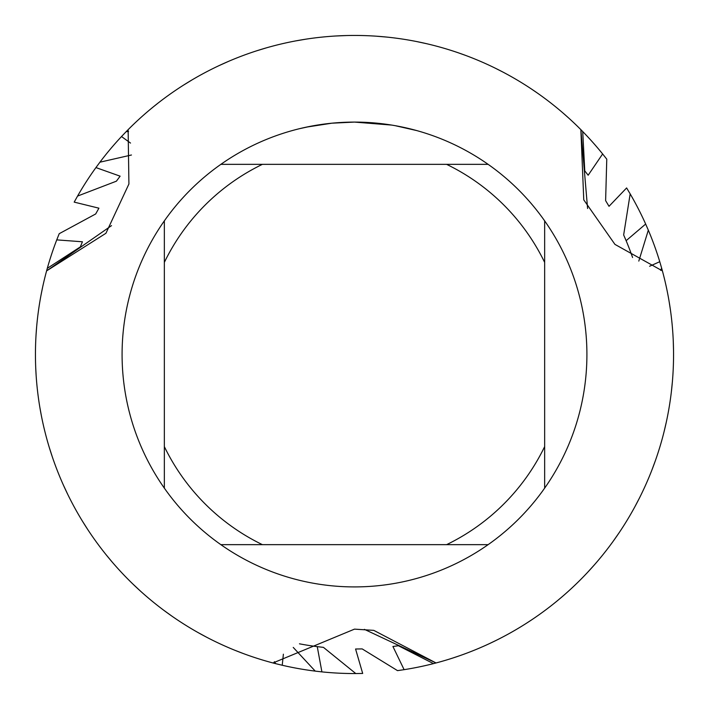 <?xml version="1.0" encoding="UTF-8"?>
<svg xmlns="http://www.w3.org/2000/svg" width="709" height="709" viewBox="0 0 709 709"><rect width="100%" height="100%" fill="white"/><g stroke="black" fill="none" stroke-linecap="round" stroke-linejoin="round"><path stroke-width="1.06" d="M359.72 122.143L361.625 122.196M370.382 122.63L373.244 122.843M391.66 125.076L354.5 122.09A232.41 232.41 0 0 1 488.129 544.654A232.41 232.41 0 0 1 164.346 220.871L164.346 488.129M366.296 122.382L367.989 122.48M395.188 125.679L416.653 130.553M283.378 654.185L282.235 665.255L275.677 663.659A319.05 319.05 0 0 1 272.965 662.959L354.5 629.131L373.803 630.372L436.035 662.959L364.391 629.353L436.035 662.959L433.474 663.624L398.361 645.722L392.919 646.493L404.112 669.668L397.527 670.634L362.193 648.912L355.572 649.01L362.689 673.444L355.767 673.55A319.05 319.05 0 0 1 354.5 673.55A319.05 319.05 0 0 1 321.904 671.884L315.248 671.122L293.242 647.423M662.401 270.882A319.05 319.05 0 0 1 436.035 662.959A319.05 319.05 0 0 0 662.401 270.882L614.942 244.383L583.764 199.849L580.866 129.658L587.593 208.508L580.866 129.658L582.718 131.546A319.05 319.05 0 0 1 602.632 153.95L606.771 159.171L605.619 200.629L609.013 206.31L626.623 187.938L630.168 193.885A319.05 319.05 0 0 1 645.66 224.044L648.336 230.186A319.05 319.05 0 0 1 659.76 261.701L661.648 268.179A319.05 319.05 0 0 1 662.401 270.882L662.401 270.882M130.527 143.067L121.505 136.536L126.167 131.661A319.05 319.05 0 0 1 128.134 129.667L128.134 129.658A319.05 319.05 0 0 1 580.866 129.658A319.05 319.05 0 0 0 128.134 129.658L128.914 184.003L105.933 233.279L46.599 270.882L111.526 225.63L46.599 270.882L47.308 268.33A319.05 319.05 0 0 1 56.747 239.881L59.21 233.695L95.688 213.958L98.914 208.18L74.188 202.118L77.565 196.074L116.391 181.185L120.122 176.169L95.937 167.581L99.925 162.193L131.449 154.996M488.129 164.346L220.871 164.346A232.41 232.41 0 0 1 354.5 122.09L331.892 123.189L306.385 127.124M339.593 122.568L341.038 122.48M349.909 122.134L352.603 122.099M299.641 128.657L310.923 126.211M323.481 124.164L325.263 123.933M338.45 122.639L338.955 122.604M352.018 122.099L353.179 122.09M272.965 662.959A319.05 319.05 0 0 1 46.599 270.882A319.05 319.05 0 0 0 272.965 662.959M220.871 544.654L262.401 544.654A211.282 211.282 0 0 1 164.346 446.599M262.401 544.654L488.129 544.654M544.654 488.129L544.654 446.599A211.282 211.282 0 0 1 446.599 544.654M544.654 446.599L544.654 220.871M446.599 164.346A211.282 211.282 0 0 1 544.654 262.401M164.346 262.401A211.282 211.282 0 0 1 262.401 164.346M164.346 220.871A232.41 232.41 0 0 1 220.871 164.346M80.631 246.174A294.51 294.51 0 0 1 82.421 241.778L56.747 239.881M47.308 268.33L80.356 246.874L82.421 241.778M77.565 196.074A319.05 319.05 0 0 1 95.937 167.581A319.05 319.05 0 0 0 77.565 196.074M671.37 391.749L672.371 381.885M99.925 162.193A319.05 319.05 0 0 1 121.505 136.536M664.182 431.24L666.354 421.899M126.175 131.67L128.551 131.493M669.057 301.13L670.413 309.842M651.97 469.845L655.302 460.859M673.284 341.41L673.532 350.822M634.936 506.643L639.421 498.072M613.418 540.923L618.93 533.017M587.752 572.181L594.213 565.046M558.293 599.982L563.451 595.613M525.582 623.805L531.236 620.127M376.878 36.239L386.485 37.054M490.087 643.302L496.176 640.369M416.981 41.627L426.393 43.657M452.439 658.147L458.847 656.002M456.109 52.067L456.729 52.271M419.179 666.921L419.825 666.788M151.008 108.769L152.852 107.254M183.773 84.974L191.802 80.055M219.285 65.52L228.325 61.461M256.942 50.729L266.114 47.937M296.211 40.821L305.659 39.208M336.376 35.964L346.036 35.565M592.724 142.27L592.29 141.782M568.494 117.854L563.442 113.387M536.819 92.675L531.236 88.873M502.185 71.689L496.167 68.631M465.193 55.267L458.829 52.989M157.868 103.239L152.86 107.245M355.758 673.541L323.455 647.37L317.251 646.643L321.904 671.884M275.686 663.651L274.348 661.683M243.444 653.601L235.22 650.41M206.443 637.116L198.174 632.623M171.844 616.094L163.806 610.289M140.205 590.872L133.203 584.322M111.987 561.82L105.871 554.447M87.703 529.463L82.519 521.292M67.683 494.253L63.597 485.523M52.306 456.826L49.355 447.663M41.778 417.725L41.645 417.078M51.589 254.301L51.385 254.921M42.567 287.499L41.219 294.111M36.593 327.523L36.097 334.258M35.734 368.006L36.097 374.751M40.014 408.251L41.219 414.898M582.718 131.546L584.774 170.904L588.16 175.229L602.641 153.95M630.168 193.885L623.654 234.954L626.127 240.688L645.66 224.044M648.318 230.177L638.8 261.089M649.595 266.256L659.76 261.701M661.648 268.179L660.602 270.324M565.614 593.717L565.126 594.151M317.251 646.643A294.51 294.51 0 0 1 299.464 643.816A294.51 294.51 0 0 0 317.251 646.643A294.51 294.51 0 0 1 299.464 643.816M624.771 237.506A294.51 294.51 0 0 1 632.579 257.509A294.51 294.51 0 0 0 626.127 240.688A294.51 294.51 0 0 1 632.579 257.509M315.248 671.122A319.05 319.05 0 0 1 282.235 665.255M607.25 203.332A294.51 294.51 0 0 1 609.013 206.31M433.474 663.624A319.05 319.05 0 0 1 404.112 669.668M397.625 645.837A294.51 294.51 0 0 1 392.919 646.493M585.244 171.489A294.51 294.51 0 0 1 588.16 175.229"/></g></svg>

